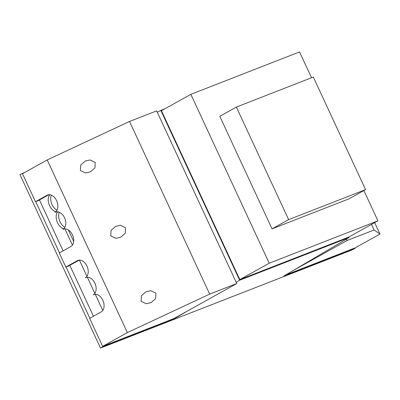 <?xml version="1.0" encoding="UTF-8"?>
<svg xmlns="http://www.w3.org/2000/svg" width="400" height="400" viewBox="0 0 400 400"><rect width="100%" height="100%" fill="white"/><g stroke="black" fill="none" stroke-linecap="round" stroke-linejoin="round"><path stroke-width="0.6" d="M90.33 171.875L85.515 172.95L80.415 170.54L80.7 165L85.295 161.03L90.11 159.95L95.21 162.365L94.93 167.905L90.33 171.875M120.68 237.255L115.865 238.335L110.765 235.92L111.045 230.38L115.645 226.41L120.46 225.33L125.56 227.745L125.275 233.285L120.68 237.255M151.03 302.635L146.215 303.715L141.115 301.3L141.395 295.76L145.995 291.79L150.81 290.71L155.91 293.125L155.625 298.665L151.03 302.635M22.695 173.59L22.565 173.31L20 174.66L100.495 348.065L352.705 249.69L355.21 248.21L283.85 276.045L349.14 237.515L348.895 236.985M48.85 194.745L38.315 200.61L35.495 201.71L22.495 173.7L47.21 159.935L127.36 332.6L102.645 346.365L173.86 318.59L236.775 283.545L156.63 110.88L129.53 121.45L47.21 159.935M59.495 252.865L35.71 201.625M79.2 260.125L68.66 265.995L65.845 267.09L59.295 252.975L70.835 246.55A9.44 6.39 68.7 0 0 72.655 235.28A9.44 6.39 68.7 0 0 63.435 229.205A9.44 6.39 68.7 0 0 62.9 229.46A9.44 6.39 68.7 0 0 64.72 218.19A9.44 6.39 68.7 0 0 55.505 212.12A9.44 6.39 68.7 0 0 54.97 212.37A9.44 6.39 68.7 0 0 56.79 201.1A9.44 6.39 68.7 0 0 47.57 195.03A9.44 6.39 68.7 0 0 47.035 195.285L35.495 201.71M89.84 318.245L66.06 267.01M187.75 310.85L174.36 318.75L103 346.585L102.855 346.28M174.36 318.75L174.195 318.4M39.465 199.97L63.09 250.86M69.815 265.35L93.435 316.24M24.655 172.495L22.565 173.31M355.21 248.21L355.07 247.905L285.655 274.98M50.305 194.85L49.3 195.24A10.015 6.775 -111.3 0 0 49.24 204.85A10.015 6.775 -111.3 0 0 55.88 211.7M68.33 229.935L73.68 241.46M64.495 228.94A10.015 6.775 -111.3 0 0 64.97 228.995L65.2 228.91M64.97 228.995L72.435 245.075M79.415 260.115L86.92 276.28M87.345 277.2L94.85 293.37M95.275 294.29L102.785 310.46M49.065 194.73L49.3 195.24M56.56 211.855A10.015 6.775 -111.3 0 0 57.04 211.91L57.235 212.33A10.015 6.775 -111.3 0 0 57.175 221.935A10.015 6.775 -111.3 0 0 63.81 228.79M58.235 211.94L57.235 212.33M349.14 237.515L239.65 280.22L236.185 282.27M239.65 280.22L160.815 110.39L157.265 112.255M164.815 108.83L160.815 110.39M377.935 220.81L269.23 263.21L239.82 279.59L348.525 237.19L377.935 220.81L363.885 190.545M239.82 279.59L161.43 110.715L190.845 94.335L299.545 51.935L311.53 77.75M103 346.585L100.495 348.065M269.23 263.21L190.845 94.335M272.045 228.855L348.98 198.845L365.565 189.61L313.315 77.05L236.38 107.06L219.795 116.3L272.045 228.855L288.63 219.62L365.565 189.61M236.38 107.06L288.63 219.62M57 210.19A10.015 6.775 68.7 0 1 51.345 195.175M64.93 227.28A10.015 6.775 68.7 0 1 59.275 212.265M293.615 270.28L346.99 240.555L374.085 229.985L380 234.055L355.07 247.905M346.345 239.165L346.99 240.555M371.495 224.4L374.085 229.985M374.69 222.615L380 234.055M102.645 346.365L89.64 318.355L101.18 311.93A9.44 6.39 -111.3 0 0 103 300.66A9.44 6.39 -111.3 0 0 93.785 294.59A9.44 6.39 -111.3 0 0 93.25 294.84A9.44 6.39 -111.3 0 0 95.07 283.57A9.44 6.39 -111.3 0 0 85.85 277.5A9.44 6.39 -111.3 0 0 85.315 277.75A9.44 6.39 -111.3 0 0 87.14 266.48A9.44 6.39 -111.3 0 0 77.92 260.41A9.44 6.39 -111.3 0 0 77.385 260.665L65.845 267.09M236.775 283.545L209.675 294.115L129.53 121.45M209.675 294.115L127.36 332.6M56.07 211.94L54.97 212.37M64 229.03L62.9 229.46M86.415 277.325L85.315 277.75M94.35 294.41L93.25 294.84M48.135 194.855L47.035 195.285M78.485 260.235L77.385 260.665"/></g></svg>
